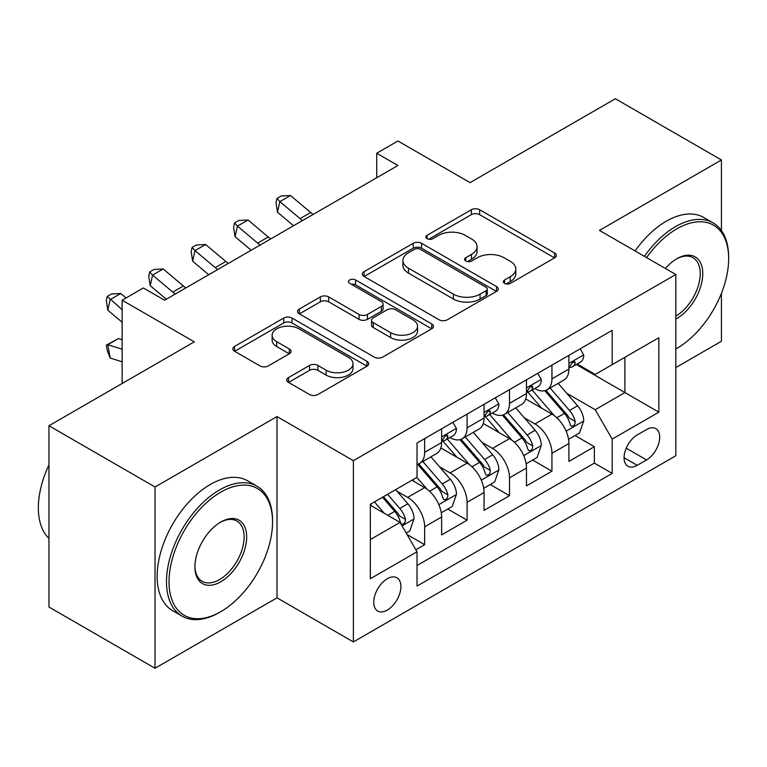 <?xml version="1.0" encoding="UTF-8"?>
<svg xmlns="http://www.w3.org/2000/svg" width="767" height="767" viewBox="0 0 767 767"><rect width="100%" height="100%" fill="white"/><g stroke="black" fill="none" stroke-linecap="round" stroke-linejoin="round"><path stroke-width="1.15" d="M504.542 283.387A4.123 2.378 0 0 0 510.371 283.387L554.618 257.837A5.887 3.404 0 0 0 556.343 255.43A5.887 3.404 0 0 0 554.618 253.024L479.653 209.746A5.887 3.404 0 0 0 471.322 209.746L427.075 235.296A4.123 2.378 0 0 0 425.867 236.974A4.123 2.378 0 0 0 427.075 238.662A4.123 2.378 0 0 0 432.904 238.662L438.638 235.354A18.849 10.882 0 0 1 465.291 235.354L471.532 238.959A18.849 10.882 0 0 1 477.055 246.658A18.849 10.882 0 0 1 471.532 254.347L465.809 257.654A4.123 2.378 0 0 0 464.601 259.342A4.123 2.378 0 0 0 465.809 261.02A4.123 2.378 0 0 0 471.638 261.02L477.362 257.712A18.849 10.882 0 0 1 504.015 257.712L510.266 261.326A18.849 10.882 0 0 1 515.788 269.016A18.849 10.882 0 0 1 510.266 276.714L504.542 280.013A4.123 2.378 0 0 0 503.334 281.7A4.123 2.378 0 0 0 504.542 283.387L504.542 280.013M387.316 610.081A19.204 11.083 120 0 0 399.866 593.169A19.204 11.083 120 0 0 396.923 577.781A19.204 11.083 120 0 0 387.316 578.73A19.204 11.083 120 0 0 374.775 595.652A19.204 11.083 120 0 0 377.719 611.031A19.204 11.083 120 0 0 387.316 610.081M288.497 377.575A5.887 3.404 0 0 0 286.772 379.981A5.887 3.404 0 0 0 288.497 382.388L309.532 394.526A5.887 3.404 0 0 0 317.864 394.526L367 366.156A5.887 3.404 0 0 0 368.726 363.75A5.887 3.404 0 0 0 367 361.343L292.045 318.065A5.887 3.404 0 0 0 283.713 318.065L234.568 346.435A5.887 3.404 0 0 0 232.842 348.841A5.887 3.404 0 0 0 234.568 351.248L259.975 365.917A5.887 3.404 0 0 0 268.306 365.917L289.332 353.769A5.887 3.404 0 0 0 291.057 351.372A5.887 3.404 0 0 0 289.332 348.966L276.734 341.689A15.752 9.099 0 0 1 272.122 335.256A15.752 9.099 0 0 1 281.844 326.857A15.752 9.099 0 0 1 299.015 328.822L348.371 357.317A15.752 9.099 0 0 1 352.983 363.75A15.752 9.099 0 0 1 343.252 372.158A15.752 9.099 0 0 1 326.09 370.183L317.864 365.437A5.887 3.404 0 0 0 309.532 365.437L288.497 377.575L288.497 382.388M721.44 230.56L721.44 159.977L615.364 98.742L470.056 182.632L397.929 140.994L376.712 153.237L397.929 165.49L164.569 300.213L143.362 287.97L122.145 300.213L122.145 383.5M155.03 486.987L155.03 668.258L277.002 597.838L277.002 416.567L155.03 486.987L48.954 425.752L194.272 341.852L122.145 300.213M277.002 416.567L353.376 460.66L675.823 274.49L675.823 455.761L353.376 641.931L353.376 460.66M721.44 159.977L599.458 230.407L675.823 274.49M439.05 319.753A5.887 3.404 0 0 0 447.382 319.753L496.517 291.374A5.887 3.404 0 0 0 498.243 288.977A5.887 3.404 0 0 0 496.517 286.57L421.562 243.292A5.887 3.404 0 0 0 413.231 243.292L364.085 271.662A5.887 3.404 0 0 0 362.36 274.068A5.887 3.404 0 0 0 364.085 276.475L439.05 319.753M351.372 284.279A4.123 2.378 0 0 1 355.552 284.854L355.552 279.955L431.763 323.962A5.887 3.404 0 0 1 433.489 326.358A5.887 3.404 0 0 1 431.763 328.765L382.618 357.134A5.887 3.404 0 0 1 374.296 357.134L299.331 313.856L299.331 309.053A5.887 3.404 0 0 0 297.606 311.45A5.887 3.404 0 0 0 299.331 313.856M299.331 309.053L320.357 296.906A5.887 3.404 0 0 1 328.688 296.906L359.09 314.46A5.887 3.404 0 0 0 367.422 314.46L381.372 306.407A5.887 3.404 0 0 0 383.097 304A5.887 3.404 0 0 0 381.372 301.594L349.723 283.32A4.123 2.378 0 0 1 348.515 281.642A4.123 2.378 0 0 1 351.056 279.437A4.123 2.378 0 0 1 355.552 279.955M155.03 668.258L48.954 607.023L48.954 425.752M675.823 367.575L721.44 341.248L721.44 293.291M415.848 549.766L424.659 544.685L407.047 534.513M397.028 491.254L407.68 497.399A23.998 13.854 60 0 1 424.659 526.795L441.629 516.996L441.629 534.887L467.084 520.189L447.775 509.039M439.462 466.758L450.114 472.913A23.998 13.854 60 0 1 467.084 502.299L484.054 492.51L484.054 510.391L509.509 495.693L490.209 484.543M481.887 442.262L492.539 448.417A23.998 13.854 60 0 1 509.509 477.812L526.478 468.014L526.478 485.894L551.943 471.197L551.943 453.316A23.998 13.854 -120 0 0 534.963 423.921L524.312 417.766M532.634 460.047L551.943 471.197M441.629 516.996A23.998 13.854 -120 0 0 424.659 487.611L411.927 480.257M484.054 492.51A23.998 13.854 -120 0 0 467.084 463.115L440.843 447.966M526.478 468.014A23.998 13.854 -120 0 0 509.509 438.619L483.268 423.47M646.552 429.549L637.214 434.937A18.6 10.738 120 0 0 625.067 451.332A18.6 10.738 120 0 0 627.914 466.24A18.6 10.738 120 0 0 637.214 465.32L646.552 459.932A18.6 10.738 120 0 0 658.7 443.537A18.6 10.738 120 0 0 655.852 428.628A18.6 10.738 120 0 0 646.552 429.549M370.346 539.537L400.048 522.394L417.018 551.78L417.018 586.074L612.181 473.402L612.181 439.108L595.211 409.712L566.746 393.27M417.018 551.78L370.346 578.73L370.346 504.264L417.018 477.314L417.018 443.019L612.181 330.347L612.181 364.641L658.853 337.691L658.853 412.157L612.181 439.108M449.893 437.506L450.114 437.631A23.998 13.854 60 0 0 462.108 438.82L479.087 429.021A23.998 13.854 -120 0 0 484.054 418.034L484.054 404.324M492.318 413.01L492.539 413.135A23.998 13.854 60 0 0 504.542 414.324L521.512 404.525A23.998 13.854 -120 0 0 526.478 393.538L526.478 379.828M417.018 565.5L594.367 463.115L594.367 446.701L568.913 461.398L568.913 443.518A23.998 13.854 -120 0 0 551.943 414.122L525.702 398.974M534.743 388.514L534.963 388.648A23.998 13.854 -120 0 0 546.967 389.828A23.998 13.854 -120 0 0 551.943 378.85L551.943 365.13M546.967 389.828L563.937 380.039A23.998 13.854 -120 0 0 568.913 369.052L568.913 355.332M424.659 438.609L424.659 452.329A23.998 13.854 60 0 1 419.683 463.316A23.998 13.854 60 0 1 417.018 464.284M419.683 463.316L436.653 453.518A23.998 13.854 -120 0 0 441.629 442.53L441.629 428.82M467.084 414.122L467.084 427.833A23.998 13.854 60 0 1 462.108 438.82M509.509 389.626L509.509 403.337A23.998 13.854 60 0 1 504.542 414.324M509.509 477.812L509.509 495.693M467.084 502.299L467.084 520.189M424.659 526.795L424.659 544.685M400.048 522.394L370.346 505.242M595.211 409.712L624.913 392.56L624.913 357.288L658.853 337.691M576.324 364.507L658.853 412.157M577.177 364.018L595.211 374.44L612.181 364.641M277.002 597.838L353.376 641.931M376.712 153.237L376.712 177.733M575.058 435.551L594.367 446.701M594.367 463.115L612.181 473.402M506.182 283.963L510.266 281.614A18.849 10.882 0 0 0 515.788 273.915L515.788 269.016M477.055 246.658L477.055 251.557A18.849 10.882 0 0 1 471.532 259.246L467.458 261.605M554.541 257.885L479.653 214.645A5.887 3.404 0 0 0 471.322 214.645L428.724 239.246M496.441 291.422L421.562 248.192A5.887 3.404 0 0 0 413.231 248.192L364.162 276.513M486.115 290.655A4.123 2.378 0 0 0 487.313 288.977A4.123 2.378 0 0 0 486.115 287.289L420.306 249.304A4.123 2.378 0 0 0 414.477 249.304L408.437 252.784A18.849 10.882 0 0 0 402.924 260.483A18.849 10.882 0 0 0 408.437 268.172L453.422 294.144A18.849 10.882 0 0 0 480.075 294.144L486.115 290.655L486.115 295.554A4.123 2.378 0 0 0 487.313 293.876L487.313 288.977M402.924 260.483L402.924 265.382A18.849 10.882 0 0 0 408.437 273.071L408.437 268.172M486.115 295.554L480.075 299.044A18.849 10.882 0 0 1 453.422 299.044L408.437 273.071M299.408 313.904L320.357 301.805L320.357 296.906M383.097 304L383.097 308.9A5.887 3.404 0 0 1 381.372 311.306L367.422 319.36A5.887 3.404 0 0 1 359.09 319.36L328.688 301.805A5.887 3.404 0 0 0 320.357 301.805M355.552 284.854L431.687 328.813M390.633 332.677A15.752 9.099 0 0 0 407.804 334.642A15.752 9.099 0 0 0 417.536 326.243A15.752 9.099 0 0 0 412.914 319.81L395.532 309.772A5.887 3.404 0 0 0 387.201 309.772L373.251 317.826A5.887 3.404 0 0 0 371.525 320.232A5.887 3.404 0 0 0 373.251 322.639L390.633 332.677L390.633 337.576A15.752 9.099 0 0 0 407.804 339.541A15.752 9.099 0 0 0 417.536 331.143L417.536 326.243M371.525 320.232L371.525 325.131A5.887 3.404 0 0 0 373.251 327.538L373.251 322.639M390.633 337.576L373.251 327.538M352.983 363.75L352.983 368.649A15.752 9.099 0 0 1 343.252 377.057A15.752 9.099 0 0 1 326.09 375.082L317.864 370.336A5.887 3.404 0 0 0 309.532 370.336L288.584 382.426M272.122 335.256L272.122 340.155A15.752 9.099 0 0 0 276.734 346.588L276.734 341.689M289.255 353.817L276.734 346.588M366.923 366.204L292.045 322.965A5.887 3.404 0 0 0 283.713 322.965L234.644 351.296M568.548 439.309L579.516 432.981L583.754 420.728A15.896 9.185 -120 0 0 577.57 405.801L558.184 383.356M554.292 415.676L532.145 390.019M541.684 408.197L528.827 393.318A38.101 21.994 -120 0 0 527.648 391.985M544.81 390.691L564.416 413.394A15.896 9.185 60 0 1 570.082 424.352L571.242 426.231L573.39 425.934L574.828 424.189L575.173 421.409A15.896 9.185 -120 0 0 569.507 410.46L550.121 388.016M545.96 390.326L567.024 414.717A8.101 4.679 60 0 1 569.066 417.89L575.173 421.409M580.149 348.841L583.754 355.083A15.896 9.185 60 0 1 580.466 362.12L572.403 366.77A15.896 9.185 -120 0 0 575.173 363.107L574.838 361.698L572.853 362.091L570.082 366.051A15.896 9.185 60 0 1 568.913 368.313M569.44 367.518L569.507 367.518A15.896 9.185 -120 0 0 572.403 366.77M302.582 220.541A29.999 17.325 60 0 1 300.079 218.614L279.859 201.625L277.501 212.2L293.588 225.728M313.185 214.415A29.999 17.325 60 0 1 310.693 212.497L290.472 195.499L279.859 201.625L276.964 198.442L281.201 195.988L290.472 195.499M277.501 212.2L276.015 202.67L276.964 198.442M675.823 348.947A73.201 42.262 120 0 0 676.887 348.352L676.887 348.352A73.201 42.262 120 0 0 728.65 258.7A73.201 42.262 120 0 0 676.887 228.806A73.201 42.262 120 0 0 646.591 257.616M676.887 348.352L675.823 348.966L676.887 348.352M644.405 256.351A75.003 43.307 -60 0 1 675.612 226.61A75.003 43.307 -60 0 1 713.118 222.89A75.003 43.307 -60 0 1 728.65 257.223L728.65 258.7M665.372 268.46A36.605 21.131 -60 0 1 676.887 258.7A36.605 21.131 -60 0 1 702.773 273.637A36.605 21.131 -60 0 1 676.887 318.468A36.605 21.131 -60 0 1 675.823 319.053M635.066 250.962A75.003 43.307 -60 0 1 666.283 221.212A75.003 43.307 -60 0 1 703.78 217.502L713.118 222.89M675.823 316.138A34.803 20.095 120 0 0 698.392 285.458A34.803 20.095 120 0 0 693.013 257.702A34.803 20.095 120 0 0 676.245 259.073M219.515 612.411L220.791 611.673A73.201 42.262 120 0 0 272.553 522.02A73.201 42.262 120 0 0 220.791 492.136A73.201 42.262 120 0 0 169.028 581.789A73.201 42.262 120 0 0 220.791 611.673L219.515 612.411A75.003 43.307 -60 0 1 182.019 616.122A75.003 43.307 -60 0 1 170.523 556.027A75.003 43.307 -60 0 1 219.515 489.931A75.003 43.307 -60 0 1 257.022 486.22A75.003 43.307 -60 0 1 272.553 520.553L272.553 522.02M220.791 581.789A36.605 21.131 -60 0 1 194.904 566.851A36.605 21.131 -60 0 1 220.791 522.02L220.791 522.02A36.605 21.131 -60 0 1 246.667 536.967A36.605 21.131 -60 0 1 220.791 581.789M194.914 566.104A34.803 20.095 120 0 0 202.114 581.309A34.803 20.095 120 0 0 219.515 579.584A34.803 20.095 120 0 0 242.247 548.923A34.803 20.095 120 0 0 236.917 521.033A34.803 20.095 120 0 0 220.148 522.404M182.019 616.122L172.68 610.733A75.003 43.307 -60 0 1 161.185 550.639A75.003 43.307 -60 0 1 210.187 484.543A75.003 43.307 -60 0 1 247.683 480.832L257.022 486.22M48.954 538.434A75.003 43.307 -60 0 1 48.954 464.946M526.124 463.805L537.092 457.477L541.329 445.224A15.896 9.185 -120 0 0 535.136 430.297L515.75 407.852M511.867 440.162L489.71 414.516M499.259 432.693L486.403 417.814A38.101 21.994 -120 0 0 485.223 416.481M502.375 415.187L521.982 437.89A15.896 9.185 60 0 1 527.658 448.848L528.808 450.728L530.956 450.43L532.394 448.676L532.749 445.905A15.896 9.185 -120 0 0 527.073 434.956L507.687 412.512M503.536 414.822L524.599 439.213A8.101 4.679 60 0 1 526.641 442.377L532.749 445.905M483.699 488.301L494.657 481.973L498.905 469.72A15.896 9.185 -120 0 0 492.711 454.793L473.325 432.348M469.442 464.658L447.286 439.012M456.835 457.19L443.978 442.3A38.101 21.994 -120 0 0 442.789 440.977M459.951 439.683L479.557 462.386A15.896 9.185 60 0 1 485.223 473.344L486.383 475.224L488.531 474.926L489.969 473.172L490.314 470.401A15.896 9.185 -120 0 0 484.648 459.452L465.262 437.008M461.101 439.318L482.175 463.709A8.101 4.679 60 0 1 484.217 466.873L490.314 470.401M441.265 512.797L452.233 506.469L456.47 494.216A15.896 9.185 -120 0 0 450.287 479.289L430.901 456.844M427.008 489.154L416.865 477.41M414.401 481.686L412.751 479.778M417.526 464.179L437.132 486.882A15.896 9.185 60 0 1 442.799 497.841L443.959 499.72L446.106 499.422L447.545 497.668L447.89 494.897A15.896 9.185 -120 0 0 442.223 483.948L422.838 461.504M418.677 463.814L439.74 488.205A8.101 4.679 60 0 1 441.782 491.369L447.89 494.897M406.203 533.046L409.808 530.965L414.046 518.713A15.896 9.185 -120 0 0 407.852 503.785L395.647 489.653M384.257 513.276L374.44 501.906M371.976 506.182L370.346 504.293M382.493 497.246L394.698 511.378A15.896 9.185 60 0 1 400.374 522.327L401.524 524.216L403.672 523.919L405.11 522.164L405.465 519.393A15.896 9.185 -120 0 0 399.789 508.435L387.584 494.312M383.481 496.68L397.316 512.701A8.101 4.679 60 0 1 399.358 515.865L405.465 519.393M122.145 361.784L110.151 358.016L107.246 350.5L106.306 345.179L118.396 338.583L122.145 339.762M118.396 338.583L107.792 344.709L122.145 349.225M106.306 345.179L107.792 344.709L110.151 358.016M537.725 373.337L541.329 379.579A15.896 9.185 60 0 1 538.041 386.616L529.978 391.266A15.896 9.185 -120 0 0 532.749 387.603L532.413 386.194L530.419 386.587L527.658 390.547A15.896 9.185 60 0 1 526.478 392.809M527.015 392.014L527.073 392.014A15.896 9.185 -120 0 0 529.978 391.266M260.147 245.037A29.999 17.325 60 0 1 257.654 243.11L237.434 226.121L235.076 236.696L251.164 250.224M270.761 238.911A29.999 17.325 60 0 1 268.258 236.993L248.038 219.995L237.434 226.121L234.529 222.938L238.777 220.484L248.038 219.995M235.076 236.696L233.59 227.166L234.529 222.938M495.3 397.833L498.905 404.075A15.896 9.185 60 0 1 495.607 411.112L487.553 415.762A15.896 9.185 -120 0 0 490.314 412.1L489.979 410.69L487.994 411.083L485.223 415.043A15.896 9.185 60 0 1 484.054 417.306M484.581 416.51L484.648 416.51A15.896 9.185 -120 0 0 487.553 415.762M217.723 269.524A29.999 17.325 60 0 1 215.23 267.606L195.01 250.617L192.651 261.192L208.739 274.72M228.326 263.407A29.999 17.325 60 0 1 225.834 261.489L205.614 244.491L195.01 250.617L192.105 247.434L196.342 244.98L205.614 244.491M192.651 261.192L191.165 251.662L192.105 247.434M452.866 422.32L456.47 428.571A15.896 9.185 60 0 1 453.182 435.608L445.119 440.258A15.896 9.185 -120 0 0 447.89 436.596L447.554 435.186L445.569 435.579L442.799 439.539A15.896 9.185 60 0 1 441.629 441.802M442.156 441.006L442.223 441.006A15.896 9.185 -120 0 0 445.119 440.258M175.298 294.02A29.999 17.325 60 0 1 172.796 292.102L152.575 275.113L150.217 285.688L166.305 299.216M185.902 287.903A29.999 17.325 60 0 1 183.409 285.986L163.189 268.987L152.575 275.113L149.68 271.93L153.918 269.476L163.189 268.987M150.217 285.688L148.731 276.158L149.68 271.93M126.076 297.951L120.755 293.483L110.151 299.6L107.792 310.184L122.145 322.245M122.145 309.686L107.246 296.426L111.493 293.972L120.755 293.483M107.792 310.184L106.306 300.654L107.246 296.426M407.68 497.399L424.659 487.611M450.114 472.913L467.084 463.115M492.539 448.417L509.509 438.619M534.963 423.921L551.943 414.122M551.943 378.85L568.913 369.052M424.659 452.329L441.629 442.53M467.084 427.833L484.054 418.034M509.509 403.337L526.478 393.538M551.943 453.316L568.913 443.518M626.208 448.177L646.552 459.932M624.07 457.726L637.214 465.32M510.266 281.614L510.266 276.714M465.809 261.02L465.809 257.654M471.532 259.246L471.532 254.347M427.075 238.662L427.075 235.296M471.322 214.645L471.322 209.746M479.653 214.645L479.653 209.746M554.618 257.837L554.618 253.024M364.085 276.475L364.085 271.662M413.231 248.192L413.231 243.292M421.562 248.192L421.562 243.292M496.517 291.374L496.517 286.57M453.422 299.044L453.422 294.144M480.075 299.044L480.075 294.144M328.688 301.805L328.688 296.906M359.09 319.36L359.09 314.46M367.422 319.36L367.422 314.46M381.372 311.306L381.372 306.407M431.763 328.765L431.763 323.962M309.532 370.336L309.532 365.437M317.864 370.336L317.864 365.437M326.09 375.082L326.09 370.183M289.332 353.769L289.332 348.966M234.568 351.248L234.568 346.435M283.713 322.965L283.713 318.065M292.045 322.965L292.045 318.065M367 366.156L367 361.343M566.132 431.159L583.649 421.035M569.507 410.46L577.57 405.801M556.832 417.775L564.416 413.394M583.649 354.9L568.913 363.414M300.079 218.614L310.693 212.497M573.122 361.928L575.173 363.107M523.698 455.656L541.224 445.531M527.073 434.956L535.136 430.297M514.398 442.271L521.982 437.89M481.273 480.152L498.799 470.027M484.648 459.452L492.711 454.793M471.973 466.767L479.557 462.386M438.849 504.648L456.365 494.523M442.223 483.948L450.287 479.289M429.549 491.263L437.132 486.882M402.061 525.884L413.94 519.019M399.789 508.435L407.852 503.785M387.834 515.338L394.698 511.378M541.224 379.397L526.478 387.91M257.654 243.11L268.258 236.993M530.697 386.424L532.749 387.603M498.799 403.893L484.054 412.406M215.23 267.606L225.834 261.489M488.263 410.92L490.314 412.1M456.365 428.389L441.629 436.902M172.796 292.102L183.409 285.986M445.838 435.416L447.89 436.596"/></g></svg>
